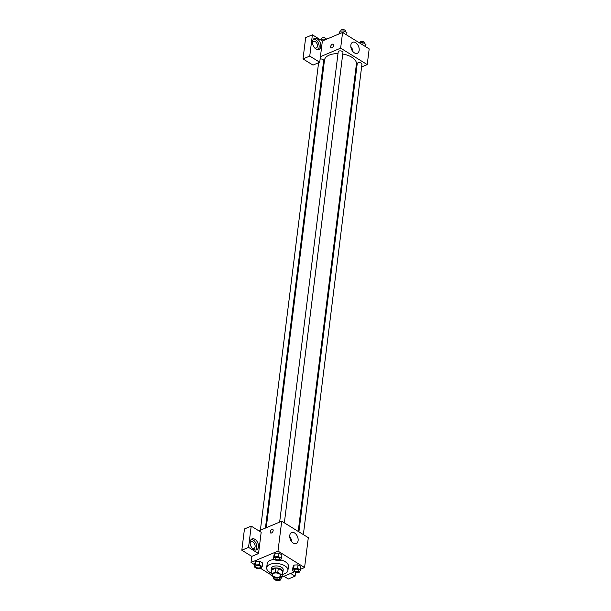 <?xml version="1.0" encoding="UTF-8"?>
<svg xmlns="http://www.w3.org/2000/svg" width="611" height="611" viewBox="0 0 611 611"><rect width="100%" height="100%" fill="white"/><g stroke="black" fill="none" stroke-linecap="round" stroke-linejoin="round"><path stroke-width="0.92" d="M279.456 576.937A4.162 2.139 7.1 0 1 274.828 576.937A4.162 2.139 7.1 0 1 272.414 574.623A4.162 2.139 7.1 0 1 276.814 573.011A4.162 2.139 7.1 0 1 280.678 575.654A4.162 2.139 7.1 0 1 279.456 576.937M282.045 575.035L277.784 572.4A5.652 2.91 7.1 0 0 275.385 572.171L271.063 573.989A5.652 2.91 7.1 0 0 270.933 574.439A5.652 2.91 7.1 0 0 271.04 575.241L275.309 577.876A5.652 2.91 7.1 0 0 277.707 578.105L282.03 576.28A5.652 2.91 7.1 0 0 282.16 575.837A5.652 2.91 7.1 0 0 282.045 575.035L282.549 570.98L278.288 568.345L277.784 572.4M270.933 574.439L271.437 570.384A5.652 2.91 7.1 0 1 271.567 569.941L271.063 573.989M278.288 568.345A5.652 2.91 7.1 0 0 275.889 568.115L271.567 569.941M282.549 570.98A5.652 2.91 7.1 0 1 282.664 571.781L282.16 575.837M282.542 572.728A5.95 3.063 -172.9 0 0 282.954 571.82A5.95 3.063 -172.9 0 0 277.425 568.047A5.95 3.063 -172.9 0 0 271.147 570.346A5.95 3.063 -172.9 0 0 271.322 571.331M271.147 570.346L271.399 568.322A5.95 3.063 7.1 0 1 277.677 566.023A5.95 3.063 7.1 0 1 283.206 569.796L282.954 571.82M275.889 568.115L275.385 572.171M271.116 573.003A10.708 5.507 7.1 0 1 266.671 567.734A10.708 5.507 7.1 0 1 277.982 563.594A10.708 5.507 7.1 0 1 287.934 570.384A10.708 5.507 7.1 0 1 284.779 573.683A10.708 5.507 7.1 0 1 282.335 574.401M266.671 567.734L267.175 563.686A10.708 5.507 7.1 0 1 274.583 559.432M280.632 559.928A10.708 5.507 7.1 0 1 288.438 566.328L287.934 570.384M300.597 569.223L304.584 567.55L277.99 551.099L251.029 562.464L254.535 564.633M260.828 568.528L270.933 574.775M281.32 577.349L294.54 571.781M262.188 566.557L262.631 563.014L259.751 561.234L255.78 561.41L254.695 563.365L254.252 566.909L257.132 568.688L261.096 568.52L262.188 566.557L259.308 564.778L255.345 564.954L254.252 566.909M281.465 558.431L281.908 554.887L279.028 553.108L275.057 553.283L273.972 555.239L273.529 558.782L276.409 560.562L280.373 560.394L281.465 558.431L278.585 556.652L274.622 556.827L273.529 558.782M300.475 570.193L300.918 566.649L298.038 564.87L294.074 565.045L292.982 567L292.547 570.544L295.426 572.324L299.39 572.148L300.475 570.193L297.603 568.413L293.631 568.589L292.547 570.544M273.163 530.585A2.085 1.191 121.7 0 1 272.124 532.532A2.085 1.191 121.7 0 1 270.597 532.975A2.085 1.191 121.7 0 1 270.681 530.577A2.085 1.191 121.7 0 1 272.781 529.432A2.085 1.191 121.7 0 1 273.163 530.585M258.529 553.551L248.555 547.38L251.205 526.109L261.18 532.273L258.529 553.551L251.785 556.392L251.029 562.464M304.584 567.55L308.303 537.665L281.717 521.221L277.99 551.099M281.717 521.221L258.873 530.844M272.789 529.432A2.085 1.191 -58.3 0 0 270.681 530.577A2.085 1.191 -58.3 0 0 270.597 532.975M253.664 549.449A5.95 3.811 -112.9 0 1 250.197 543.805A5.95 3.811 -112.9 0 1 251.984 538.902A5.95 3.811 -112.9 0 1 257.811 542.904A5.95 3.811 -112.9 0 1 256.612 549.869A5.95 3.811 -112.9 0 1 253.664 549.449M255.704 550.068A5.95 3.811 67.1 0 0 256.124 543.614A5.95 3.811 67.1 0 0 251.213 539.421M250.143 543.416A3.567 2.284 -112.9 0 1 251.228 541.804A3.567 2.284 -112.9 0 1 253.97 542.95A3.567 2.284 -112.9 0 1 255.108 546.639A3.567 2.284 -112.9 0 1 254 548.388A3.567 2.284 -112.9 0 1 252.091 548.044M251.205 526.109L244.461 528.95L241.819 550.221L248.555 547.38M251.785 556.392L241.819 550.221M293.303 543.133A5.973 3.819 -112.9 0 1 289.82 537.466A5.973 3.819 -112.9 0 1 291.615 532.548A5.973 3.819 -112.9 0 1 297.458 536.565A5.973 3.819 -112.9 0 1 296.259 543.553A5.973 3.819 -112.9 0 1 293.303 543.133M291.859 541.881A5.973 3.819 67.1 0 0 289.744 536.863M293.815 572.087A5.95 3.811 -112.9 0 1 293.173 572.484A5.95 3.811 -112.9 0 1 292.44 572.667M290.66 573.416L295.09 576.158L295.571 572.316M295.09 576.158L288.354 578.999L283.916 576.257M266.236 527.744L324.487 60.069A16.092 8.271 7.1 0 1 337.998 53.615M342.74 54.035A16.092 8.271 7.1 0 1 356.419 64.048L298.206 531.417M303.362 534.61L361.956 64.17A2.383 1.222 -172.9 0 0 360.582 62.849A2.383 1.222 -172.9 0 0 357.939 62.849A2.383 1.222 -172.9 0 0 357.236 63.582L298.909 531.853M320.118 59.068A2.383 1.222 7.1 0 1 322.555 59.313A2.383 1.222 7.1 0 1 323.67 60.535L265.434 528.08M279.647 522.092L338.219 51.82A2.383 1.222 7.1 0 1 340.739 50.904A2.383 1.222 7.1 0 1 342.947 52.409L284.352 522.848M323.777 65.767L323.074 65.331M355.747 69.44L356.549 69.104M361.613 66.966L367.226 64.598L340.64 48.154L320.416 56.678L319.721 62.246L309.746 56.082L312.397 34.812L322.371 40.975L320.416 56.678M319.721 62.246L312.985 65.094L303.01 58.923L305.66 37.653L312.397 34.812M312.473 42.999A3.567 2.284 -112.9 0 1 313.558 41.395A3.567 2.284 -112.9 0 1 316.299 42.533A3.567 2.284 -112.9 0 1 317.437 46.222A3.567 2.284 -112.9 0 1 316.33 47.971A3.567 2.284 -112.9 0 1 314.421 47.627M318.033 49.651A5.95 3.811 67.1 0 0 318.453 43.205A5.95 3.811 67.1 0 0 313.542 39.005M315.994 49.033A5.95 3.811 -112.9 0 1 312.526 43.389A5.95 3.811 -112.9 0 1 314.314 38.485A5.95 3.811 -112.9 0 1 320.141 42.495A5.95 3.811 -112.9 0 1 318.942 49.453A5.95 3.811 -112.9 0 1 315.994 49.033M356.236 71.586A5.95 3.811 -112.9 0 1 355.503 72.067A5.95 3.811 -112.9 0 1 355.419 72.098M354.006 83.447L354.708 83.883M354.495 85.616L353.693 85.952M309.746 56.082L303.01 58.923M367.226 64.598L369.181 48.895L342.595 32.452L322.371 40.975M350.836 45.191A5.973 3.819 -112.9 0 1 352.684 42.266A5.973 3.819 -112.9 0 1 358.527 46.283A5.973 3.819 -112.9 0 1 357.328 53.264A5.973 3.819 -112.9 0 1 352.73 51.362A5.973 3.819 -112.9 0 1 350.836 45.191M342.595 32.452L340.64 48.154M352.929 51.591A5.973 3.819 67.1 0 0 350.813 46.581M333.598 45.359A2.085 1.191 121.7 0 1 332.567 47.314A2.085 1.191 121.7 0 1 331.032 47.757A2.085 1.191 121.7 0 1 331.116 45.359A2.085 1.191 121.7 0 1 333.224 44.213A2.085 1.191 121.7 0 1 333.598 45.359M333.224 44.213A2.085 1.191 -58.3 0 0 331.116 45.359A2.085 1.191 -58.3 0 0 331.032 47.757M365.676 46.726L365.958 44.45L363.087 42.671L359.383 42.839M363.087 42.671L362.797 44.947M359.826 42.816L359.887 42.312A2.383 1.222 7.1 0 1 362.399 41.388A2.383 1.222 7.1 0 1 364.607 42.9L364.523 43.564M346.666 34.972L346.949 32.696L344.069 30.917L340.106 31.092L338.891 34.01M340.106 31.092L339.785 33.636M344.069 30.917L343.787 33.193M340.808 31.062L340.869 30.55A2.383 1.222 7.1 0 1 343.382 29.633A2.383 1.222 7.1 0 1 345.597 31.138L345.513 31.81M325.671 39.585L324.792 39.043L320.828 39.219L320.492 39.814M320.828 39.219L320.729 39.959M324.792 39.043L324.67 40.005M321.531 39.188L321.592 38.676A2.383 1.222 7.1 0 1 324.105 37.76A2.383 1.222 7.1 0 1 326.32 39.264L326.312 39.318M294.143 570.094L294.151 570.071A2.383 1.222 7.1 0 1 294.151 570.071A2.383 1.222 7.1 0 1 296.663 569.154A2.383 1.222 7.1 0 1 298.871 570.659A2.383 1.222 7.1 0 1 298.871 570.674A2.383 1.222 7.1 0 1 298.168 571.415A2.383 1.222 7.1 0 1 295.525 571.415A2.383 1.222 7.1 0 1 294.143 570.094A2.383 1.222 7.1 0 1 296.663 569.169A2.383 1.222 7.1 0 1 298.871 570.682L298.871 570.682M300.918 566.649L298.038 564.87L294.074 565.045L293.631 568.589M294.074 565.045L292.982 567M298.038 564.87L297.603 568.413M275.133 558.317L275.133 558.332A2.383 1.222 7.1 0 1 275.133 558.317A2.383 1.222 7.1 0 1 277.646 557.392A2.383 1.222 7.1 0 1 279.861 558.905A2.383 1.222 7.1 0 1 279.861 558.912A2.383 1.222 7.1 0 1 279.158 559.653A2.383 1.222 7.1 0 1 276.516 559.653A2.383 1.222 7.1 0 1 275.133 558.332A2.383 1.222 7.1 0 1 277.646 557.415A2.383 1.222 7.1 0 1 279.861 558.92L279.861 558.92M281.908 554.887L279.028 553.108L275.057 553.283L274.622 556.827M275.057 553.283L273.972 555.239M279.028 553.108L278.585 556.652M274.118 577.143L273.27 578.67L276.141 580.45L280.113 580.274L281.197 578.319L279.578 577.319M278.723 577.678A2.383 1.222 7.1 0 1 279.594 578.785A2.383 1.222 7.1 0 1 279.594 578.8A2.383 1.222 7.1 0 1 278.891 579.541A2.383 1.222 7.1 0 1 276.248 579.541A2.383 1.222 7.1 0 1 274.866 578.22L274.874 578.197A2.383 1.222 7.1 0 1 274.874 578.197A2.383 1.222 7.1 0 1 275.11 577.754M273.507 576.761L273.27 578.67M281.419 576.54L281.197 578.319M274.866 578.22A2.383 1.222 7.1 0 1 275.118 577.762M278.708 577.685A2.383 1.222 7.1 0 1 279.594 578.808L279.594 578.785M255.856 566.458L255.856 566.443A2.383 1.222 7.1 0 1 255.856 566.443A2.383 1.222 7.1 0 1 258.369 565.519A2.383 1.222 7.1 0 1 260.584 567.031A2.383 1.222 7.1 0 1 260.584 567.039A2.383 1.222 7.1 0 1 259.881 567.779A2.383 1.222 7.1 0 1 257.239 567.779A2.383 1.222 7.1 0 1 255.856 566.458A2.383 1.222 7.1 0 1 258.369 565.542A2.383 1.222 7.1 0 1 260.576 567.046L260.576 567.046M262.631 563.014L259.751 561.234L255.78 561.41L255.345 564.954M255.78 561.41L254.695 563.365M259.751 561.234L259.308 564.778M318.598 62.719L260.37 530.218"/></g></svg>
